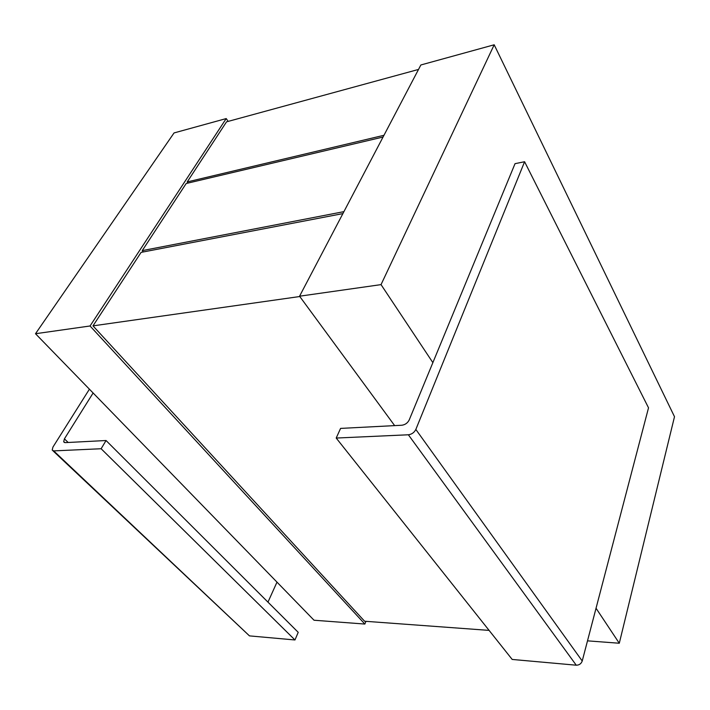 <?xml version="1.0" encoding="UTF-8"?>
<svg xmlns="http://www.w3.org/2000/svg" width="710" height="710" viewBox="0 0 710 710"><rect width="100%" height="100%" fill="white"/><g stroke="black" fill="none" stroke-linecap="round" stroke-linejoin="round"><path stroke-width="1.06" d="M365.925 621.33L364.86 624.054L314.024 620.229L35.5 333.727L90.046 325.979L226.215 118.57L174.056 132.93L35.5 333.727M596.036 608.239L619.289 643.242L587.498 640.846M394.654 425.618L299.558 296.203L420.861 64.974L494.187 44.783L674.5 416.708L619.289 643.242M494.187 44.783L381.039 284.621L432.869 362.641L409.191 419.992C407.62 423.027 405.161 424.775 401.807 425.246L340.587 428.405L336.203 438.052L408.365 434.777C411.773 434.316 414.258 432.541 415.838 429.452L524.592 161.738L515.034 163.664L432.869 362.641M364.86 624.054L90.046 325.979M299.558 296.203L381.039 284.621M228.176 121.392L226.215 118.57M418.518 69.438L226.543 121.836L187.218 181.929L188.07 183.065M143.34 251.943L142.249 250.621L186.18 183.508L383.054 137.039M489.092 630.391L364.585 621.232L92.992 325.863L141.104 252.369L342.894 213.603M299.789 296.523L92.992 325.863M383.968 135.29L187.218 181.929M343.924 211.642L142.249 250.621M415.838 429.452L582.227 660.992L648.523 407.824L524.592 161.738M336.203 438.052L512.194 659.448L576.254 665.199L408.365 434.777M582.227 660.992C581.197 663.77 579.209 665.172 576.254 665.199M93.117 392.994L64.415 438.851L68.178 442.481M276.989 582.129L267.963 602.142M64.415 438.851L63.687 441.789L65.231 442.632L106.056 440.519L101.131 448.738L53.703 450.894L249.467 635.885L52.975 450.814M101.131 448.738L294.961 639.967L298.218 632.335L106.056 440.519M294.961 639.967L249.467 635.885M53.703 450.894L52.194 450.078L52.939 447.078L89.407 389.186M63.687 441.789L64.468 442.543"/></g></svg>
